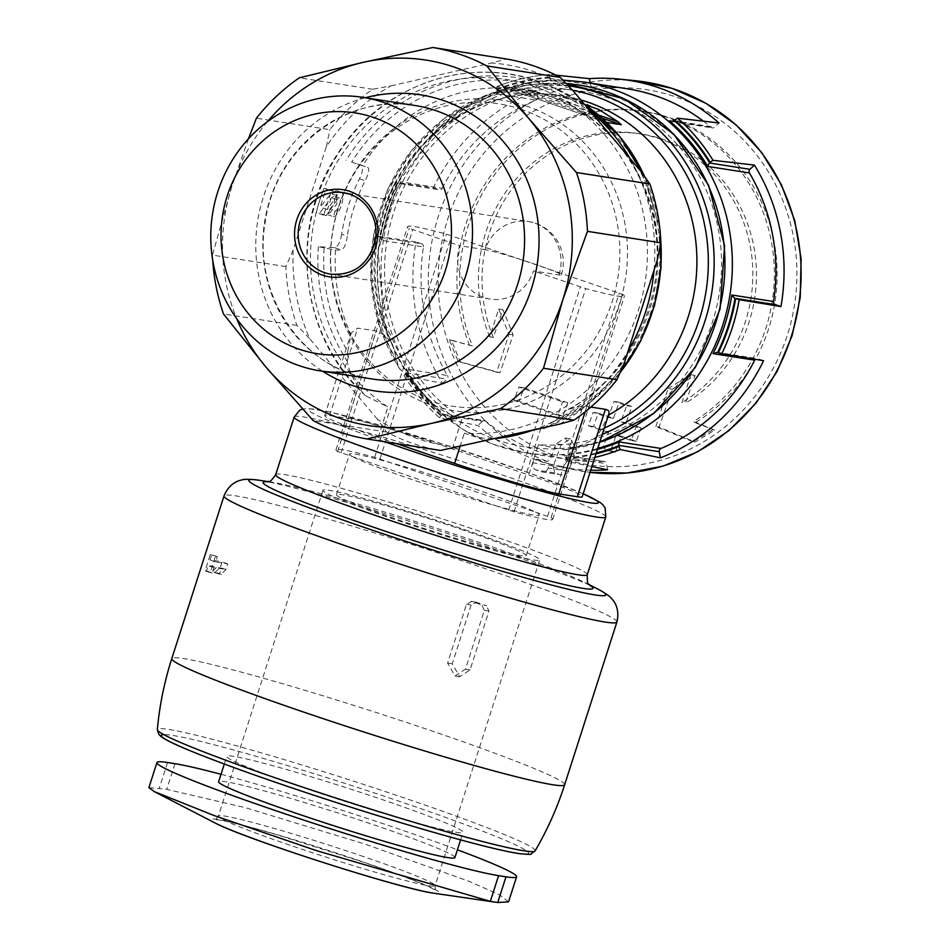 <?xml version="1.0" encoding="UTF-8"?>
<svg xmlns="http://www.w3.org/2000/svg" width="950" height="950" viewBox="0 0 950 950"><rect width="100%" height="100%" fill="white"/><g stroke="black" fill="none" stroke-linecap="round" stroke-linejoin="round"><path stroke-width="0.71" stroke-dasharray="4.75 3.56" d="M590.9 407.075L586.874 406.446C583.062 406.042 577.244 406.933 569.406 409.117L566.224 410.341L552.995 421.836A177.816 167.877 -81.1 0 0 622.654 143.64A177.816 167.877 -81.1 0 0 351.666 162.118L361 165.134C363.506 166.903 362.995 171.451 359.468 178.79A176.961 167.069 -81.1 0 0 341.656 234.282L347.296 236.206C345.978 244.423 343.995 249.019 341.335 249.981L335.481 250.04L324.14 247.843A177.816 167.877 -81.1 0 0 347.712 351.678L351.251 332.951L357.687 328.118L376.212 331.016C379.869 331.799 384.382 334.958 389.773 340.516L392.433 344.292L398.822 367.697L433.01 403.821C441.857 410.875 451.547 415.791 462.068 418.594L460.892 422.263A181.973 171.796 -81.1 0 0 537.284 448.376L538.46 444.707A178.22 168.257 -81.1 0 0 715.231 215.733A178.22 168.257 -81.1 0 0 452.746 126.029A178.22 168.257 -81.1 0 0 462.068 418.594M351.666 162.118L367.828 167.473C369.681 168.993 368.778 173.411 365.121 180.726A170.739 161.203 -81.1 0 0 347.296 236.206M558.968 274.918A41.266 38.962 -81.1 0 0 534.636 223.072A41.266 38.962 -81.1 0 0 528.402 221.528A41.266 38.962 -81.1 0 0 485.117 249.684A41.266 2.232 -162.2 0 1 535.479 264.397A41.266 2.232 -162.2 0 1 561.331 274.906A41.266 2.232 -162.2 0 1 558.968 274.918L533.484 270.94A41.266 38.962 98.9 0 1 490.188 299.084A41.266 38.962 98.9 0 1 459.634 245.706L409.272 228.321A113.822 6.151 -162.2 0 1 407.633 226.563A113.822 6.151 -162.2 0 1 446.334 234.104L622.761 294.393A113.822 6.151 -162.2 0 1 624.399 296.151A113.822 6.151 -162.2 0 1 585.699 288.61L533.484 270.94M485.117 249.684L459.634 245.706M353.59 457.152A99.596 5.391 17.8 0 0 496.197 505.887L337.606 451.523A113.822 6.151 -162.2 0 1 335.979 449.766A113.822 6.151 -162.2 0 1 374.668 457.306L535.111 511.967A99.596 5.391 17.8 0 0 476.781 489.618A99.596 5.391 17.8 0 0 392.504 463.232A99.596 5.391 17.8 0 0 349.529 454.112A99.596 5.391 17.8 0 0 353.59 457.152M454.896 857.589A124.07 6.709 17.8 0 0 338.817 813.271A124.07 6.709 17.8 0 0 218.631 781.731M221.018 774.297A184.965 9.999 -162.2 0 1 457.401 849.799M475.653 602.098L476.306 602.253A220.542 11.922 -162.2 0 1 486.483 605.732L481.852 605.008L484.322 610.363L465.429 669.18L455.062 675.961L447.604 663.088L466.497 604.271L471.663 601.528A206.316 11.162 -162.2 0 1 481.852 605.008M341.656 234.282C340.207 242.44 337.82 246.893 334.507 247.641L318.357 246.679L324.14 247.843M347.712 351.678L347.178 361.19C348.959 371.426 354.196 381.983 362.912 392.872L365.584 395.687L387.933 407.027A178.22 168.257 -81.1 0 1 378.611 114.463A178.22 168.257 -81.1 0 1 641.107 204.155A178.22 168.257 -81.1 0 1 464.336 433.129C474.394 437.344 485.094 439.137 496.411 438.496L496.506 438.484M475.653 602.086L471.022 601.362L476.306 602.253L471.129 604.996L466.497 604.271M205.081 570.843A206.316 11.162 -162.2 0 1 206.494 570.962L208.181 565.689A206.316 11.162 -162.2 0 1 216.933 566.972L212.23 571.734A206.316 11.162 -162.2 0 1 215.246 572.256L220.269 567.601L222.098 561.913A206.316 11.162 17.8 0 0 210.009 560.001L211.696 554.729A206.316 11.162 17.8 0 0 210.283 554.61L205.081 570.843L210.247 572.601L215.46 556.367L210.283 554.61M526.906 106.21A157.094 148.319 -81.1 0 0 333.224 288.646A157.094 148.319 -81.1 0 0 576.721 371.854A157.094 148.319 -81.1 0 0 526.906 106.21M396.554 443.579L378.219 437.309A85.369 4.619 -162.2 0 1 324.722 415.554A85.369 4.619 -162.2 0 1 329.614 415.542L348.151 418.439A85.369 4.619 -162.2 0 1 452.343 448.887L528.734 474.988A85.369 4.619 -162.2 0 1 582.219 496.755M543.626 428.319L552.995 421.836M608.748 414.141L601.374 429.388L596.541 436.584C589.606 442.427 579.595 446.702 566.509 449.433L564.241 449.766L538.46 444.707M567.281 460.037C565.547 464.312 563.861 466.509 562.222 466.64L549.456 463.956L548.138 468.065A5.688 5.367 98.9 0 1 542.165 471.948L559.942 474.668A206.316 194.786 -81.1 0 1 554.705 472.874L553.292 466.034A1438.466 467.637 108.9 0 0 561.212 444.564L570.511 438.817L576.496 449.789A1438.466 467.637 -71.1 0 1 568.563 471.259L568.314 471.853C566.224 474.727 563.433 475.665 559.942 474.668L541.381 471.758A206.316 194.786 98.9 0 1 536.133 469.977A5.688 5.367 98.9 0 1 532.855 462.852L534.173 458.731L546.939 461.415C548.577 461.284 550.264 459.088 552.009 454.812A1422.815 462.543 108.9 0 0 556.082 443.769L565.369 438.021L571.354 448.982A1422.815 462.543 -71.1 0 1 567.281 460.037A189.751 179.158 -81.1 0 0 788.571 331.158A189.751 179.158 -81.1 0 0 675.426 96.793A189.751 179.158 -81.1 0 0 449.053 215.127A189.751 179.158 -81.1 0 0 552.009 454.812M542.165 471.948A5.688 5.367 98.9 0 1 541.381 471.758M567.72 402.681A1438.383 467.614 -71.1 0 1 562.911 416.136A1430.593 77.366 17.8 0 0 519.163 401.268A1437.006 467.162 108.9 0 0 523.972 387.814A1432.018 77.437 -162.2 0 1 567.72 402.681L562.602 401.886A1422.732 462.519 -71.1 0 1 557.781 415.34A1414.859 76.511 17.8 0 0 514.033 400.473A1421.331 462.068 108.9 0 0 518.842 387.018A1416.296 76.594 -162.2 0 1 562.602 401.886M523.972 387.814L518.842 387.018M562.911 416.136L557.781 415.34M519.163 401.268L514.033 400.473M641.107 427.844A1437.006 467.162 -71.1 0 1 636.298 441.299A1430.593 77.366 17.8 0 0 621.241 436.121A1437.683 467.376 -71.1 0 1 615.41 452.247A1428.693 77.259 17.8 0 0 602.822 447.925A1438.086 467.507 108.9 0 0 608.653 431.787A1430.593 77.366 17.8 0 0 593.465 426.586A1438.383 467.614 108.9 0 0 598.274 413.131A1432.018 77.437 -162.2 0 1 613.451 418.332A1438.086 467.507 108.9 0 0 619.163 402.171A1433.538 77.52 -162.2 0 1 631.762 406.505A1437.683 467.376 -71.1 0 1 626.05 422.667A1432.018 77.437 -162.2 0 1 641.107 427.844L635.989 427.049A1421.331 462.068 -71.1 0 1 631.168 440.503A1414.859 76.511 17.8 0 0 616.123 435.314A1422.019 462.282 -71.1 0 1 610.28 451.452A1412.935 76.416 17.8 0 0 597.681 447.117A1422.435 462.424 108.9 0 0 603.523 430.991A1414.859 76.511 17.8 0 0 588.347 425.778A1422.732 462.519 108.9 0 0 593.156 412.324A1416.296 76.594 -162.2 0 1 608.332 417.537A1422.435 462.424 108.9 0 0 614.044 401.375A1417.839 76.677 -162.2 0 1 626.644 405.709A1422.019 462.282 -71.1 0 1 620.932 421.859A1416.296 76.594 -162.2 0 1 635.989 427.049M626.05 422.667L620.932 421.859M636.298 441.299L631.168 440.503M621.241 436.121L616.123 435.314M615.41 452.247L610.28 451.452M602.822 447.925L597.681 447.117M608.653 431.787L603.523 430.991M593.465 426.586L588.347 425.778M598.274 413.131L593.156 412.324M613.451 418.332L608.332 417.537M619.163 402.171L614.044 401.375M631.762 406.505L626.644 405.709M695.828 422.275A167.901 158.519 -81.1 0 0 776.506 259.291A167.901 158.519 -81.1 0 0 669.667 117.717A167.901 158.519 -81.1 0 0 644.314 111.459A167.901 158.519 -81.1 0 0 493.525 176.154A167.901 158.519 -81.1 0 0 472.435 345.942A1418.944 50.908 14.8 0 0 451.416 340.195A1410.726 392.136 -115.1 0 1 460.228 361.819A1417.459 50.849 -165.2 0 1 499.961 372.697A1420.06 461.652 108.9 0 0 513.154 334.863A1417.293 393.965 64.9 0 0 502.847 309.629A1418.777 461.237 -71.1 0 1 493.335 337.44A145.124 137.026 -81.1 0 1 511.064 190.297A145.124 137.026 -81.1 0 1 641.618 134.081A145.124 137.026 -81.1 0 1 663.528 139.496A145.124 137.026 -81.1 0 1 755.927 262.236A145.124 137.026 -81.1 0 1 685.544 403.121A1418.777 461.237 108.9 0 0 695.056 375.309A1417.293 291.519 -28.1 0 1 672.268 389.239A1420.06 461.652 -71.1 0 1 659.074 427.061A1417.459 102.22 -159.2 0 1 695.068 442.071A1410.726 290.166 151.9 0 0 714.626 430.148A1418.944 102.327 20.8 0 0 695.828 422.275L693.037 421.836L714.626 430.148M555.904 75.157L549.86 74.528A194.144 183.303 -81.1 0 0 497.064 86.509L536.536 90.63A196.282 185.321 98.9 0 0 433.378 187.791L395.449 182.222A194.144 183.303 -81.1 0 0 378.076 236.336L416.005 241.894A196.282 185.321 98.9 0 0 442.534 383.372L404.213 375.701A194.144 183.303 -81.1 0 0 439.636 417.834L477.957 425.505A196.282 185.321 98.9 0 0 546.226 463.267A196.282 185.321 98.9 0 0 559.087 466.497L575.13 469.882A197.149 186.141 -81.1 0 0 590.057 472.364L575.13 469.882A197.149 186.141 -81.1 0 1 562.222 466.64M591.909 466.569L567.388 461.486A194.144 183.303 -81.1 0 0 594.854 457.389M590.746 470.202A196.282 185.321 98.9 0 1 559.087 466.497M549.456 463.956A196.46 185.476 98.9 0 1 549.433 463.944A196.46 185.476 98.9 0 1 534.173 458.731M598.536 109.345L578.728 100.688L556.249 94.893L525.944 92.114L509.699 89.573L536.726 91.841L579.025 106.293L606.694 122.431M579.025 106.293L556.522 97.019L536.726 91.841M509.699 89.573L605.114 122.182L509.699 89.573M329.876 209.154A180.547 170.454 -81.1 0 0 328.344 214.926L336.906 203.953L336.442 190.653L330.992 193.562L320.304 207.005A182.638 172.437 98.9 0 1 326.503 188.729L324.081 188.254A183.16 172.924 -81.1 0 0 316.267 212.61L319.604 213.251L331.336 197.778L334.198 196.199L334.543 203.324L329.876 209.154L335.196 210.971L333.367 216.648L328.344 214.926M549.622 77.983A190.499 179.859 -81.1 0 0 496.826 89.965L494.867 93.314C513.107 85.809 531.941 81.546 551.38 80.524L549.694 78.423L549.86 74.528M496.826 89.965L496.933 86.533M397.836 183.208A190.499 179.859 -81.1 0 0 380.463 237.322L381.722 240.433L382.031 239.531C385.261 219.569 391.364 200.569 400.33 182.566L400.556 181.806L398.228 183.35L395.319 182.234M380.463 237.322L377.946 236.348M443.994 414.414L441.655 414.924L482.434 421.289A2.85 2.684 98.9 0 1 484.642 420.577L443.994 414.414C429.139 401.707 416.587 386.804 406.351 369.692L406.232 372.792L404.071 375.606M441.655 414.924L439.529 417.774M597.431 449.374A187.661 177.175 -81.1 0 1 562.079 454.931L603.773 461.439A2.85 2.684 98.9 0 1 604.295 461.463L562.079 454.931L565.713 457.306L567.388 461.486M551.38 80.524L592.681 86.996A2.85 2.684 98.9 0 1 590.472 84.788L590.14 82.994M603.773 461.439A187.661 177.175 98.9 0 1 569.537 459.646A187.661 177.175 98.9 0 1 485.913 421.159L444.22 414.651A187.661 177.175 -81.1 0 1 405.84 369.004L447.533 375.511A187.661 177.175 98.9 0 1 423.427 246.941L381.722 240.433A187.661 177.175 -81.1 0 1 400.556 181.806L442.249 188.314A2.85 2.684 98.9 0 1 439.434 189.822L398.228 183.35L439.007 189.715L433.378 187.791M657.364 259.861A192.791 182.02 -81.1 0 0 640.739 171.226M293.123 250.123A192.791 182.02 -81.1 0 0 309.747 338.758L296.923 325.423A198.491 187.399 -81.1 0 1 285.891 266.582L293.123 250.123L326.325 146.739A192.791 182.02 -81.1 0 1 390.949 85.856L372.744 89.276A198.491 187.399 -81.1 0 0 329.84 129.687L256.405 118.228M326.325 146.739L329.84 129.687M458.672 447.022A192.791 182.02 -81.1 0 1 377.423 419.247L386.543 432.012A198.491 187.399 -81.1 0 0 440.479 450.442M559.55 424.128A192.791 182.02 -81.1 0 0 624.174 363.244M372.744 89.276L299.309 77.817M285.891 266.582L212.456 255.123A198.491 187.399 -81.1 0 0 212.729 260.348M296.923 325.423L223.487 313.963M386.543 432.012L313.096 420.541M267.461 121.636A184.965 174.634 -81.1 0 0 231.883 186.271A184.965 174.634 -81.1 0 0 236.692 318.654M248.437 138.831L231.883 186.271L212.456 255.123M521.93 109.571A152.95 144.412 -81.1 0 0 333.367 287.197A152.95 144.412 -81.1 0 0 570.439 368.208A152.95 144.412 -81.1 0 0 521.93 109.571M573.064 90.737A192.791 182.02 -81.1 0 0 491.815 62.961L506.314 58.971M377.423 419.247L309.747 338.758M390.949 85.856L491.815 62.961M442.249 188.314A187.661 177.175 98.9 0 1 535.99 100.011L494.297 93.504A187.661 177.175 -81.1 0 1 551.499 80.513L593.192 87.032A187.661 177.175 98.9 0 1 627.428 88.825M703.38 121.161A187.661 177.175 98.9 0 1 711.051 127.3A2.85 2.684 98.9 0 0 714.531 127.181L719.008 122.966M763.586 360.679L757.957 358.756A2.85 2.684 98.9 0 0 755.357 359.326M607.644 469.822L606.492 463.683A2.85 2.684 98.9 0 0 604.295 461.463M484.642 420.577A2.85 2.684 98.9 0 1 485.913 421.159M482.434 421.289L477.957 425.505M442.534 383.372L447.022 379.157A2.85 2.684 98.9 0 0 447.533 375.511M380.855 237.453L421.634 243.817A2.85 2.684 98.9 0 1 423.427 246.941M421.634 243.817L416.005 241.894M496.897 90.404L537.688 96.769A2.85 2.684 98.9 0 1 535.99 100.011M537.688 96.769L536.536 90.63M455.929 832.283A124.07 6.709 17.8 0 0 463.03 832.271A124.07 6.709 17.8 0 0 346.952 787.954A124.07 6.709 17.8 0 0 226.765 756.414A124.07 6.709 17.8 0 0 323.38 794.378A124.07 6.709 17.8 0 0 455.929 832.283M471.129 604.996L452.247 663.812L459.693 676.673L470.072 669.904L488.953 611.087L486.483 605.732M508.535 901.871L499.035 894.579L469.027 881.315L365.085 844.123L245.361 807.678L166.701 789.367L148.889 787.621M463.754 530.207A99.596 5.391 17.8 0 0 336.49 494.701A99.596 5.391 17.8 0 0 429.673 530.266A99.596 5.391 17.8 0 0 526.158 555.584A99.596 5.391 17.8 0 0 463.754 530.207M496.197 505.887A99.596 5.391 17.8 0 0 539.184 515.007A99.596 5.391 17.8 0 0 535.111 511.967L551.095 517.596A113.822 6.151 -162.2 0 1 552.734 519.353A113.822 6.151 -162.2 0 1 514.033 511.812L496.197 505.887M468.386 530.931A113.822 6.151 17.8 0 0 322.941 490.343A113.822 6.151 17.8 0 0 429.447 531.003A113.822 6.151 17.8 0 0 539.707 559.942A113.822 6.151 17.8 0 0 468.386 530.931M493.335 337.44L489.725 336.87L498.679 308.976L508.951 334.21L496.755 372.198L458.161 361.499L449.362 339.874L472.435 345.942M449.362 339.874L451.416 340.195M469.656 345.503A167.901 158.519 98.9 0 1 490.746 175.714A167.901 158.519 98.9 0 1 641.523 111.019A167.901 158.519 98.9 0 1 772.006 245.195A167.901 158.519 98.9 0 1 693.037 421.836M712.571 429.827L693.001 441.75L695.068 442.071M693.001 441.75L655.856 426.562L659.074 427.061M655.856 426.562L668.052 388.574L672.268 389.239M668.052 388.574L690.887 374.656L695.056 375.309M690.887 374.656L681.934 402.562L685.544 403.121M489.725 336.87A145.124 137.026 98.9 0 1 507.466 189.739A145.124 137.026 98.9 0 1 638.008 133.523A145.124 137.026 98.9 0 1 750.868 249.85A145.124 137.026 98.9 0 1 681.934 402.562M498.679 308.976L502.847 309.629M508.951 334.21L513.154 334.863M496.755 372.198L499.961 372.697M458.161 361.499L460.228 361.819M215.46 556.367L217.396 556.676L215.709 561.949L227.656 563.813L225.839 569.501L221.362 574.346L218.583 573.907L223.06 569.062L213.881 567.637L212.194 572.909L206.494 570.962M213.881 567.637L208.181 565.689M212.194 572.909L210.247 572.601M217.396 556.676L211.696 554.729M215.709 561.949L210.009 560.001M227.656 563.813L222.098 561.913M225.839 569.501L220.269 567.601M221.362 574.346L215.246 572.256M218.583 573.907L212.23 571.734M223.06 569.062L216.933 566.972M335.196 210.971A6.828 2.221 -71.1 0 0 339.447 205.01A6.828 2.221 -71.1 0 0 339.494 198.016A6.828 2.221 -71.1 0 0 337.108 199.749L326.325 215.555L323.641 215.127L331.455 190.784L333.402 191.081L327.501 209.463L336.953 195.605A12.801 4.168 -71.1 0 1 341.418 192.351A12.801 4.168 -71.1 0 1 341.335 205.473A12.801 4.168 -71.1 0 1 333.367 216.648M326.325 215.555L319.604 213.251M323.641 215.127L316.267 212.61M331.455 190.784L324.081 188.254M333.402 191.081L326.503 188.729M327.501 209.463L320.304 207.005M359.468 178.79L365.121 180.726M490.188 299.084L330.814 274.206A41.266 38.962 -81.1 0 0 375.024 242.784A41.266 38.962 -81.1 0 0 349.778 194.204M335.481 250.04A170.739 161.203 -81.1 0 0 350.859 334.436M318.357 246.679A181.581 171.439 -81.1 0 0 347.178 361.19M616.906 622.024A206.316 11.162 17.8 0 0 423.878 548.34A206.316 11.162 17.8 0 0 224.034 495.888M564.656 784.736A206.316 11.162 17.8 0 0 371.64 711.051A206.316 11.162 17.8 0 0 171.796 658.599M459.966 446.726L464.336 433.129M378.219 437.309L387.933 407.027M585.129 411.872L586.874 406.446M329.614 415.542L357.687 328.118M348.151 418.439L376.212 331.016M452.343 448.887L460.892 422.263A181.973 171.796 -81.1 0 1 397.943 191.449A181.973 171.796 -81.1 0 1 608.629 94.145A181.973 171.796 -81.1 0 1 721.335 301.969A181.973 171.796 -81.1 0 1 537.284 448.376L528.734 474.988M576.496 449.789L571.354 448.982M568.563 471.259L548.138 468.065M553.292 466.034L532.855 462.852M561.212 444.564L556.082 443.769M554.705 472.874L536.133 469.977M635.883 80.786A197.149 186.141 -81.1 0 0 433.77 232.762A197.149 186.141 -81.1 0 0 546.939 461.415M566.509 449.433A183.884 173.612 -81.1 0 0 599.735 442.213M566.295 83.636A183.884 173.612 -81.1 0 0 535.539 84.229A183.884 173.612 -81.1 0 0 386.496 210.639A183.884 173.612 -81.1 0 0 433.01 403.821M596.541 436.584A181.581 171.439 -81.1 0 0 602.253 434.352M568.337 85.761A181.581 171.439 -81.1 0 0 527.143 85.179A181.581 171.439 -81.1 0 0 400.104 369.455M601.374 429.388A177.816 167.877 -81.1 0 0 604.259 428.117M572.684 90.321A177.816 167.877 -81.1 0 0 402.61 165.668A177.816 167.877 -81.1 0 0 396.091 359.231M580.794 99.916A170.739 161.203 -81.1 0 0 561.818 95.701A170.739 161.203 -81.1 0 0 406.446 164.314A170.739 161.203 -81.1 0 0 389.773 340.516M569.406 409.117A170.739 161.203 -81.1 0 0 656.129 229.532A170.739 161.203 -81.1 0 0 522.892 89.621A170.739 161.203 -81.1 0 0 362.532 165.751M547.342 426.894A181.581 171.439 -81.1 0 0 620.196 372.459M660.856 241.989A181.581 171.439 -81.1 0 0 644.682 176.652M584.642 104.5A181.581 171.439 -81.1 0 0 559.122 90.179A181.581 171.439 -81.1 0 0 346.109 160.253M532.819 430.184A183.884 173.612 -81.1 0 0 628.116 350.966M654.039 270.239A183.884 173.612 -81.1 0 0 629.803 158.211M589.903 110.758A183.884 173.612 -81.1 0 0 551.428 86.711A183.884 173.612 -81.1 0 0 335.706 157.664A183.884 173.612 -81.1 0 0 362.912 392.872M549.48 77.199A191.294 180.607 -81.1 0 0 496.684 89.181M397.112 182.958A191.294 180.607 -81.1 0 0 379.739 237.072M405.353 373.635A191.294 180.607 -81.1 0 0 440.776 415.767M565.951 458.541A191.294 180.607 -81.1 0 0 595.994 453.851M405.923 373.101A190.499 179.859 -81.1 0 0 441.346 415.221M565.808 457.758A190.499 179.859 -81.1 0 0 596.279 452.972M365.334 97.743A149.791 141.431 -81.1 0 0 257.676 221.018A149.791 141.431 -81.1 0 0 322.632 371.248M415.055 105.509A138.415 130.684 -81.1 0 0 264.587 222.098A138.415 130.684 -81.1 0 0 372.353 379.014C303.81 370.334 251.976 295.355 265.228 222.098C275.025 148.378 347.201 92.898 415.055 105.509M583.882 82.021A187.661 177.175 -81.1 0 0 379.881 240.101A187.661 177.175 -81.1 0 0 525.979 452.841A187.661 177.175 -81.1 0 0 597.716 448.495M672.849 121.339L711.051 127.3M717.179 352.391L757.957 358.756M565.713 457.306L606.492 463.683M406.232 372.792L447.022 379.157M549.694 78.423L590.472 84.788M673.752 120.816L714.531 127.181M553.09 466.652A201.412 190.166 -81.1 0 0 568.314 471.853M517.465 853.314A192.85 10.426 17.8 0 0 391.364 798.617A192.85 10.426 17.8 0 0 163.673 734.576M535.099 850.867A198.396 10.735 17.8 0 0 349.541 779.891A198.396 10.735 17.8 0 0 157.332 729.576M597.681 588.976A187.411 10.129 17.8 0 0 430.409 527.986A187.411 10.129 17.8 0 0 258.899 480.213M589.428 585.022A173.221 9.369 17.8 0 0 584.06 582.136A173.221 9.369 17.8 0 0 430.896 526.478A173.221 9.369 17.8 0 0 273.956 482.576A173.221 9.369 17.8 0 0 267.912 481.793M587.254 574.726A163.626 8.847 17.8 0 0 434.174 516.289A163.626 8.847 17.8 0 0 275.666 474.691M605.791 516.99A163.626 8.847 17.8 0 0 452.711 458.553A163.626 8.847 17.8 0 0 294.203 416.955M583.169 493.798A152.249 8.229 17.8 0 0 352.616 417.668A152.249 8.229 17.8 0 0 384.572 441.714M525.944 92.114L602.051 118.121M514.092 89.502L600.044 118.869M556.249 94.893L584.974 104.702M532.012 92.293L598.476 115.009M488.953 611.087L484.322 610.363M470.072 669.904L465.429 669.18M452.247 663.812L447.604 663.088M361 165.134L367.828 167.473M334.507 247.641L341.335 249.981M174.942 763.681L166.701 789.367M167.533 762.518L159.279 788.215M363.803 856.686A113.822 6.151 17.8 0 0 218.357 816.097A113.822 6.151 17.8 0 0 324.853 856.758A113.822 6.151 17.8 0 0 435.112 885.685A113.822 6.151 17.8 0 0 363.803 856.686M433.604 893.19A120.508 6.519 17.8 0 0 435.076 893.38A120.508 6.519 17.8 0 0 364.266 862.351A120.508 6.519 17.8 0 0 246.109 826.001A120.508 6.519 17.8 0 0 215.223 823.068M551.095 517.596L622.761 294.393M547.616 516.242L619.281 293.039M514.033 511.812L585.699 288.61M508.701 510.162L580.367 286.959M341.098 452.889L412.751 229.686M337.606 451.523L409.272 228.321M374.668 457.306L446.334 234.104M380.012 458.957L451.678 235.754M336.953 195.605L330.992 193.562M337.108 199.749L331.336 197.778M561.331 274.906A41.266 41.266 0 0 0 528.402 221.528L343.544 192.672M324.722 415.554L351.251 332.951M570.511 438.793L565.381 437.997M398.81 367.662L379.454 326.088L370.88 280.523L373.647 233.985L387.564 189.513L411.742 150.064L444.564 118.228L483.894 96.104L527.143 85.179L535.539 84.229L566.283 83.624M599.676 442.391L564.241 449.766M552.009 94.169L561.818 95.701C509.046 88.766 462.971 105.058 423.581 144.566C373.872 195.379 360.525 280.772 392.338 344.339M532.701 91.153L522.892 89.621C582.528 98.206 634.624 146.11 650.786 208.216C673.182 284.881 634.992 375.606 566.259 410.4M365.596 395.675C299.654 338.188 287.233 226.658 338.426 152.594C383.717 81.272 478.194 52.048 551.428 86.711L584.606 104.452M645.216 177.412L659.929 229.484M619.863 373.184L586.946 404.89L547.544 426.847M549.824 74.528C531.668 75.798 514.033 79.8 496.897 86.545M395.331 182.174C387.018 199.393 381.211 217.467 377.922 236.408M404.035 375.571C413.879 391.531 425.707 405.603 439.553 417.81M569.537 459.646L525.979 452.841L493.561 444.398L463.327 429.661L436.347 409.153L413.594 383.598L383.812 321.147L378.159 251.132L397.433 183.409L438.924 127.526L496.791 91.39L529.364 82.448L562.863 80.085M716.834 352.296L757.53 358.649M671.413 121.493L712.322 127.882M460.584 839.883L463.03 832.271M224.319 764.026L226.765 756.414M589.071 584.63A1104.126 1104.126 0 0 0 584.06 582.136L589.736 585.307M267.496 481.84L273.956 482.576A1104.126 1104.126 0 0 0 268.434 481.686M583.193 493.727L528.176 472.625L442.047 443.864L331.384 412.359L307.551 408.393L302.587 409.011M459.693 676.709L455.062 675.984M526.158 555.584L539.184 515.007M336.49 494.701L349.529 454.112M322.941 490.343L218.357 816.097C216.196 819.102 214.949 820.254 214.617 819.541L219.213 820.016C230.138 821.833 249.731 826.856 277.982 835.086L363.814 862.351C397.575 873.953 420.351 882.633 432.143 888.381L436.157 890.672C435.468 891.053 435.124 889.39 435.112 885.685L539.707 559.942M552.734 519.353L624.399 296.151M335.979 449.766L407.633 226.563M641.523 111.019L644.314 111.459M638.008 133.523L641.618 134.081M341.418 192.351L336.442 190.653M339.494 198.016L334.198 196.199"/><path stroke-width="1.43" d="M224.319 764.026L218.631 781.731A124.07 6.709 17.8 0 0 315.246 819.707A124.07 6.709 17.8 0 0 447.794 857.601A124.07 6.709 17.8 0 0 454.896 857.589L460.584 839.883M457.401 849.799A184.965 9.999 -162.2 0 1 516.586 876.791A184.965 9.999 -162.2 0 1 505.994 876.803L498.584 875.651A184.965 9.999 -162.2 0 1 300.972 819.149A184.965 9.999 -162.2 0 1 156.94 762.541A184.965 9.999 -162.2 0 1 167.533 762.518L174.942 763.681A184.965 9.999 -162.2 0 1 221.018 774.297M608.748 414.141L582.219 496.755A85.369 4.619 -162.2 0 1 577.339 496.755L558.802 493.869A85.369 4.619 -162.2 0 1 454.611 463.422L396.554 443.579M608.321 415.197C609.864 412.015 608.891 410.067 605.399 409.331L590.9 407.075M496.411 438.496A183.884 173.612 -81.1 0 0 496.494 438.484L547.544 426.847M594.854 457.389A194.144 183.303 -81.1 0 0 620.184 449.504L660.44 457.841A196.282 185.321 98.9 0 0 763.586 360.679L721.798 353.792A194.144 183.303 -81.1 0 0 739.171 299.689L780.959 306.565A196.282 185.321 98.9 0 0 754.431 165.086L713.034 160.312A194.144 183.303 -81.1 0 0 677.611 118.192L719.008 122.966A196.282 185.321 98.9 0 0 619.566 79.111A196.282 185.321 98.9 0 0 589.321 78.648L555.904 75.157M590.746 470.202A196.282 185.321 98.9 0 0 607.644 469.822L591.909 466.569M602.051 118.121L621.359 124.711L617.963 121.671L598.536 109.345L584.974 104.702M621.359 124.711L606.694 122.431M739.171 299.689L734.552 298.276L731.844 295.011L773.549 301.53A187.661 177.175 98.9 0 0 749.431 172.947A2.85 2.684 98.9 0 1 749.954 169.314L754.431 165.086M731.844 295.011A187.661 177.175 -81.1 0 1 713.023 353.649L717.179 352.391L721.798 353.792M709.496 162.64A190.499 179.859 -81.1 0 0 674.084 120.508L671.092 121.457L669.358 120.793A187.661 177.175 -81.1 0 1 707.738 166.44L709.163 162.937L713.034 160.312M677.611 118.192L674.084 120.508M620.184 449.504L618.498 445.324L619.281 441.94L660.974 448.459A187.661 177.175 98.9 0 0 754.716 360.157A2.85 2.684 98.9 0 1 755.357 359.326M236.692 318.654A184.965 174.634 -81.1 0 0 265.751 366.854L313.096 420.541A198.491 187.399 -81.1 0 0 367.032 438.971L440.479 450.442L559.55 424.128L574.038 420.126A198.491 187.399 -81.1 0 0 616.942 379.715L624.174 363.244L657.364 259.861L660.891 242.82A198.491 187.399 -81.1 0 0 649.859 183.979L576.424 172.508L529.067 118.821A184.965 174.634 -81.1 0 0 363.553 62.261A184.965 174.634 -81.1 0 0 267.461 121.636M560.251 77.401L486.804 65.93A198.491 187.399 -81.1 0 0 432.867 47.5L506.314 58.971A198.491 187.399 -81.1 0 1 560.251 77.401L573.064 90.737L640.739 171.226L649.859 183.979M616.942 379.715L543.507 368.244L562.934 299.404A184.965 174.634 -81.1 0 0 529.067 118.821L486.804 65.93M574.038 420.126L500.603 408.654A198.491 187.399 -81.1 0 0 543.507 368.244M660.891 242.82L587.456 231.349A198.491 187.399 -81.1 0 0 576.424 172.508M432.867 47.5L363.553 62.261L299.309 77.817A198.491 187.399 -81.1 0 0 256.405 118.228L248.437 138.831M212.729 260.348A198.491 187.399 -81.1 0 0 223.487 313.963L265.751 366.854A184.965 174.634 -81.1 0 0 431.276 423.415A184.965 174.634 -81.1 0 0 562.934 299.404L587.456 231.349M367.032 438.971L431.276 423.415L500.603 408.654M383.895 102.541A138.415 130.684 -81.1 0 0 362.995 97.375A138.415 130.684 -81.1 0 0 212.527 213.976A138.415 130.684 -81.1 0 0 320.293 370.892A138.415 130.684 -81.1 0 0 468.564 265.478A138.415 130.684 -81.1 0 0 383.895 102.541M373.457 117.42A121.885 115.069 -81.1 0 0 223.203 258.946A121.885 115.069 -81.1 0 0 412.11 323.511A121.885 115.069 -81.1 0 0 373.457 117.42M597.716 448.495A187.661 177.175 -81.1 0 0 732.201 272.139A187.661 177.175 -81.1 0 0 612.216 89.015A187.661 177.175 -81.1 0 0 583.882 82.021L627.428 88.825A187.661 177.175 98.9 0 1 655.761 95.819A187.661 177.175 98.9 0 1 703.38 121.161M618.498 445.324L659.288 451.701A2.85 2.684 98.9 0 1 660.974 448.459M659.288 451.701L660.44 457.841M589.321 78.648L590.14 82.994M734.552 298.276L775.331 304.641A2.85 2.684 98.9 0 1 773.549 301.53M775.331 304.641L780.959 306.565M156.94 762.541L148.889 787.621L154.292 791.599L213.584 815.361L316.113 850.523L490.331 901.348L497.741 902.5L508.535 901.871L516.586 876.791M349.778 194.204A41.266 38.962 -81.1 0 0 343.544 192.672A41.266 38.962 -81.1 0 0 298.692 227.43A41.266 38.962 -81.1 0 0 330.814 274.206C354.077 275.631 368.956 264.147 375.464 239.768C376.841 230.898 375.701 222.49 372.044 214.546C367.128 204.523 359.694 197.731 349.731 194.192L343.544 192.672M157.332 729.576A198.396 10.735 17.8 0 0 312.966 790.543A198.396 10.735 17.8 0 0 523.794 850.773A198.396 10.735 17.8 0 0 535.099 850.867L531.038 853.931C532.059 854.62 527.82 854.477 518.32 853.528C500.614 850.63 470.024 842.887 426.526 830.288C392.433 820.361 356.606 809.246 319.046 796.919C267.009 779.772 225.435 764.952 194.299 752.436C177.223 745.572 166.214 740.347 161.286 736.749L158.84 734.421L157.332 729.576C159.553 705.387 164.374 681.732 171.796 658.599L224.034 495.888A206.316 11.162 17.8 0 0 384.679 559.028A206.316 11.162 17.8 0 0 605.091 622.048A206.316 11.162 17.8 0 0 616.906 622.024C620.255 607.763 613.13 600.234 612.133 599.248C610.696 596.849 605.874 593.429 597.681 588.976L597.681 588.976A1104.126 1104.126 0 0 0 589.071 584.63M171.796 658.599A206.316 11.162 17.8 0 0 332.441 721.739A206.316 11.162 17.8 0 0 552.852 784.759A206.316 11.162 17.8 0 0 564.656 784.736L616.906 622.024M454.611 463.422L459.966 446.726M577.339 496.755L605.399 409.331M558.802 493.869L585.129 411.872M635.883 80.786L671.935 88.326L705.767 103.206L736.036 124.854L761.591 152.392L781.422 184.775L794.77 220.721L801.111 258.839L800.221 297.659L792.11 335.659L777.124 371.379L755.82 403.418L729.018 430.54L697.775 451.689L663.29 466.046L626.917 473.029L590.057 472.364A197.149 186.141 -81.1 0 0 799.698 297.54A197.149 186.141 -81.1 0 0 635.883 80.786L619.566 79.111M599.735 442.213A183.884 173.612 -81.1 0 0 724.102 245.658A183.884 173.612 -81.1 0 0 566.295 83.636M602.253 434.352A181.581 171.439 -81.1 0 0 713.272 243.817A181.581 171.439 -81.1 0 0 568.337 85.761M604.259 428.117A177.816 167.877 -81.1 0 0 707.524 244.625A177.816 167.877 -81.1 0 0 572.684 90.321M608.428 415.138A170.739 161.203 -81.1 0 0 696.231 245.729A170.739 161.203 -81.1 0 0 580.794 99.916M543.626 428.319A181.581 171.439 -81.1 0 0 547.342 426.894M620.196 372.459A181.581 171.439 -81.1 0 0 660.856 241.989M644.682 176.652A181.581 171.439 -81.1 0 0 584.642 104.5M496.506 438.484L496.494 438.484A183.884 173.612 -81.1 0 0 532.819 430.184M628.116 350.966A183.884 173.612 -81.1 0 0 654.039 270.239M629.803 158.211A183.884 173.612 -81.1 0 0 589.903 110.758M718.307 352.771A191.294 180.607 -81.1 0 0 735.68 298.656M710.078 162.106A191.294 180.607 -81.1 0 0 674.654 119.973M595.994 453.851A191.294 180.607 -81.1 0 0 618.747 446.559M717.594 352.521A190.499 179.859 -81.1 0 0 734.967 298.419M596.279 452.972A190.499 179.859 -81.1 0 0 618.592 445.776M597.431 449.374A187.661 177.175 -81.1 0 0 619.281 441.94M322.632 371.248A149.791 141.431 -81.1 0 0 525.409 304.522A149.791 141.431 -81.1 0 0 443.139 100.427A149.791 141.431 -81.1 0 0 365.334 97.743M320.293 370.892L372.353 379.014A138.415 130.684 -81.1 0 0 520.624 273.612A138.415 130.684 -81.1 0 0 435.955 110.663A138.415 130.684 -81.1 0 0 415.055 105.509L362.995 97.375M349.719 191.354A44.104 41.646 -81.1 0 0 295.343 242.583A44.104 41.646 -81.1 0 0 363.707 265.941A44.104 41.646 -81.1 0 0 349.719 191.354M713.023 353.649L754.716 360.157M707.738 166.44L749.431 172.947M669.358 120.793L672.849 121.339M709.163 162.937L749.954 169.314M163.673 734.576A192.85 10.426 17.8 0 0 298.431 790.068A192.85 10.426 17.8 0 0 517.465 853.314M224.034 495.888C229.603 482.339 239.78 480.367 241.169 480.142C243.734 479.026 249.648 479.049 258.899 480.213L258.899 480.213A187.411 10.129 17.8 0 0 367.282 528.438A187.411 10.129 17.8 0 0 595.021 594.938A187.411 10.129 17.8 0 0 597.681 588.976M267.912 481.793A173.221 9.369 17.8 0 0 379.941 529.411A173.221 9.369 17.8 0 0 583.051 588.371A173.221 9.369 17.8 0 0 589.428 585.022M267.496 481.84C269.622 479.584 267.484 486.293 275.666 474.691A163.626 8.847 17.8 0 0 403.085 524.768A163.626 8.847 17.8 0 0 577.885 574.75A163.626 8.847 17.8 0 0 587.254 574.726C587.159 588.929 589.332 582.231 589.736 585.307M275.666 474.691L294.203 416.955A163.626 8.847 17.8 0 0 421.622 467.032A163.626 8.847 17.8 0 0 596.422 517.014A163.626 8.847 17.8 0 0 605.791 516.99L605.174 508.155L603.072 505.02L600.305 502.538L583.193 493.727M384.572 441.714A152.249 8.229 17.8 0 0 589.712 502.704A152.249 8.229 17.8 0 0 583.169 493.798M598.476 115.009L617.963 121.671M505.994 876.803L497.741 902.5M498.584 875.651L490.331 901.348M433.604 893.19C401.137 889.022 245.421 839.123 215.223 823.068A120.508 6.519 17.8 0 0 323.036 862.422A120.508 6.519 17.8 0 0 433.604 893.19L495.188 902.156M566.283 83.624L624.364 98.859L673.74 134.104L708.522 185.131L724.601 245.872L720.053 309.106L695.424 367.317L653.648 413.582L599.676 442.391M584.606 104.452L619.744 136.479L645.216 177.412M659.929 229.484L661.046 267.793L654.502 305.615L640.561 341.276L619.863 373.184M583.882 82.021L562.863 80.085M535.099 850.867C547.378 829.908 557.222 807.868 564.656 784.736M268.434 481.686A1104.126 1104.126 0 0 0 258.899 480.213M587.254 574.726L605.791 516.99M302.587 409.011L299.868 410.127L294.203 416.955M215.223 823.068L154.292 791.599"/></g></svg>
